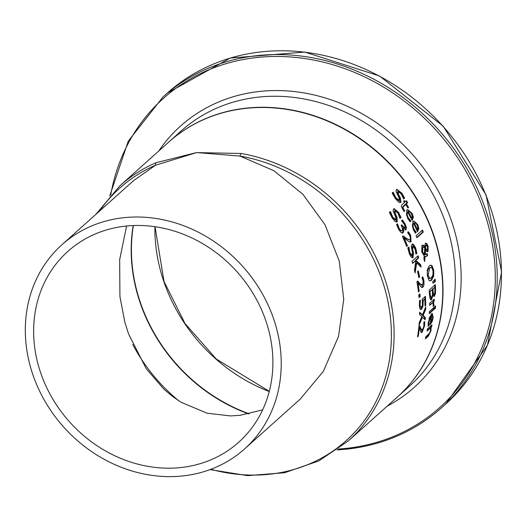 <?xml version="1.0" encoding="UTF-8"?>
<svg xmlns="http://www.w3.org/2000/svg" width="528" height="528" viewBox="0 0 528 528"><rect width="100%" height="100%" fill="white"/><g stroke="black" fill="none" stroke-linecap="round" stroke-linejoin="round"><path stroke-width="0.79" d="M423.496 328.06L421.225 332.462M424.05 321.757L423.931 325.717M419.087 325.882L420.103 328.607L421.832 329.98M419.364 328.053A171.217 150.322 48.2 0 1 418.235 336.296L417.529 336.93A171.217 150.322 -131.8 0 0 418.876 326.588L419.74 325.809L420.77 328.541L422.506 329.908L423.905 326.113L423.826 322.588A171.217 150.322 -131.8 0 0 423.839 322.463L424.71 321.684L424.598 325.644L422.195 332.158L421.113 332.376L419.364 328.053L418.717 328.126M421.549 332.521L421.113 332.376M418.235 336.296L417.622 336.369M421.344 330.244L422.506 329.908M407.708 212.21L407.108 213.253L407.359 215.589L408.223 217.543L410.843 220.968A171.217 150.322 48.2 0 1 410.903 221.08L410.058 221.833L407.563 218.176L406.606 210.164L407.708 209.649L412.117 213.385L413.417 217.232L412.097 220.321A171.217 150.322 -131.8 0 0 407.708 212.21L407.055 212.276L406.454 213.332L406.745 215.78L410.197 221.034A170.537 149.721 48.2 0 1 410.256 221.153L409.827 221.536M407.385 209.715L411.464 213.451L412.771 217.305L411.873 220.018M407.642 211.754L408.771 211.517L407.642 211.754A170.537 149.721 48.2 0 1 411.041 217.939L411.688 217.866L412.256 216.368L411.418 213.833L409.761 211.82L408.296 211.682A171.217 150.322 48.2 0 1 411.688 217.866M409.708 219.773L409.061 219.839M410.843 220.968L410.197 221.034M410.903 221.08L410.256 221.153M413.417 217.232L412.771 217.305M393.294 192.39L395.967 197.828L399.366 200.343L399.003 197.611L395.993 191.572L396.35 189.592L396.937 189.334L401.867 193.182L404.606 198.112L403.636 198.983A171.217 150.322 -131.8 0 0 403.537 198.832L401.26 193.948L398.013 191.638L398.515 194.482L400.409 197.927L400.924 202.363L398.699 202.125L395.373 198.607L392.159 193.149L393.182 192.238A171.217 150.322 48.2 0 1 393.294 192.39L392.977 192.423M392.594 192.463L395.281 197.901L398.693 200.416M398.33 200.574L399.366 200.343M396.614 189.42L401.181 193.255L403.933 198.185L403.478 198.594M397.32 191.71L398.336 191.492L397.32 191.71L397.828 194.561L399.722 198L399.947 202.627M404.606 198.112L403.933 198.185M413.695 223.529L413.068 224.578L413.18 226.948L413.893 228.901L416.203 232.353A171.217 150.322 48.2 0 1 416.255 232.472L415.411 233.224L413.233 229.528L412.757 221.47L413.827 220.955L417.826 224.73L418.856 228.611L417.437 231.713A171.217 150.322 -131.8 0 0 413.695 223.529L413.054 223.595L412.414 224.677L412.573 227.139L415.569 232.426A170.537 149.721 48.2 0 1 415.615 232.538L415.199 232.914M413.51 221.021L416.005 222.776L417.186 224.803L418.216 228.683L417.219 231.403M413.642 223.067L414.744 222.836L413.642 223.067A170.537 149.721 48.2 0 1 416.539 229.31L417.179 229.238L417.8 227.74L417.14 225.185L415.668 223.146L414.282 223.001A171.217 150.322 48.2 0 1 417.179 229.238M415.186 231.145L414.553 231.211M416.203 232.353L415.569 232.426M416.255 232.472L415.615 232.538M418.856 228.611L418.216 228.683M405.108 201.887L406.428 200.706A171.217 150.322 48.2 0 1 407.662 202.666L406.349 203.841A171.217 150.322 48.2 0 1 408.547 207.451L407.906 208.025A171.217 150.322 -131.8 0 0 405.709 204.415L402.805 207.438L404.626 210.784A171.217 150.322 48.2 0 1 404.692 210.896L403.999 211.517L401.366 206.646L401.551 205.201L404.474 202.455A171.217 150.322 -131.8 0 0 403.623 201.142L404.257 200.567A171.217 150.322 48.2 0 1 405.108 201.887L404.441 201.96A170.537 149.721 48.2 0 0 403.808 200.977M405.973 201.115A170.537 149.721 48.2 0 1 406.996 202.739L405.682 203.914A170.537 149.721 48.2 0 1 407.88 207.524L407.702 207.682M407.662 202.666L406.996 202.739M406.349 203.841L405.682 203.914M408.547 207.451L407.88 207.524M404.692 210.896L403.762 211.207M404.626 210.784L403.966 210.857A170.537 149.721 48.2 0 1 404.032 210.969M402.805 207.438L402.138 207.511L403.966 210.857M405.709 204.415L405.042 204.488L402.138 207.511M421.991 230.479A170.537 149.721 48.2 0 1 422.657 232.115L416.764 237.395M423.284 232.049L416.909 237.758A171.217 150.322 -131.8 0 0 416.09 235.759L422.473 230.043A171.217 150.322 48.2 0 1 423.284 232.049L422.657 232.115M424.697 246.655L425.35 243.289L426.69 243.52L428.129 246.259L428.063 251.447L427.053 251.566L425.634 249.711L425.251 254.819L427.073 253.447A171.217 150.322 48.2 0 1 427.647 255.559L426.294 256.443L425.119 256.417L424.611 261.624A171.217 150.322 -131.8 0 0 423.905 258.859L424.182 255.875L421.747 251.902L421.938 245.302L423.377 245.243L424.697 246.655L424.07 246.721L422.235 245.091M425.119 256.417L424.499 256.483L424.175 259.895M427.647 255.559L425.634 256.522M426.558 253.902A170.537 149.721 48.2 0 1 427.027 255.625M425.251 254.819L424.624 254.892L425.014 249.777L425.634 249.711M426.69 243.52L426.063 243.586L427.508 246.325L427.238 251.651M427.436 251.513L427.053 251.566M425.462 243.203L426.063 243.586M425.35 243.289L425.759 243.098M424.73 247.942L423.951 247.21L422.875 247.335L422.598 251.889L424.281 254.615L424.73 247.942M423.951 247.21L422.248 247.401L421.971 251.955L423.661 254.681L424.281 254.615M423.324 247.276L422.248 247.401M425.66 246.259L425.621 248.437L426.604 249.605L427.37 249.407L427.594 246.642L426.083 245.348L425.66 246.259L425.033 246.332L424.994 248.503L425.977 249.671L426.749 249.48M425.977 249.671L427.37 249.407M425.621 248.437L424.994 248.503M425.456 245.421L426.406 245.19L425.456 245.421L425.033 246.332M430.261 265.208L431.356 265.736L433.112 270.217L433.046 276.21L430.934 280.276L429.924 280.903M430.861 267.465L429.554 267.775L428.307 269.016L427.37 271.702L427.449 275.299L428.089 277.563L428.749 278.421L430.122 278.566L431.277 277.946L432.94 274.963L433.033 270.791L431.779 267.755L430.861 267.465L429.68 268.079L428.069 275.233L430.122 278.566M431.983 265.67L433.732 270.151L433.673 276.144L431.561 280.21L430.234 280.903L428.967 280.355L427.37 275.847L427.271 269.867L429.238 265.835L430.571 265.142L431.983 265.67L431.356 265.736M433.673 276.144L433.046 276.21M433 295.112L431.528 299.567L430.129 299.086L429.482 294.789A171.217 150.322 -131.8 0 0 429.191 290.077L435.303 284.612A171.217 150.322 48.2 0 1 435.574 288.961L435.475 293.509L434.379 296.234L433.026 295.086L432.373 295.185L430.676 299.798M430.888 299.633L431.528 299.567L430.98 299.858M434.702 285.14A170.537 149.721 48.2 0 1 434.94 289.034L434.841 293.581L433.666 296.36M433.026 295.086L432.373 295.172M433.739 296.3L434.379 296.234L433.97 296.446M435.475 293.509L434.841 293.581M432.293 289.615L430.036 291.641A171.217 150.322 48.2 0 1 430.135 293.41L430.544 296.914L431.462 297.31L432.379 295.119L432.425 292.096A171.217 150.322 -131.8 0 0 432.293 289.615L429.403 291.707A170.537 149.721 48.2 0 1 429.502 293.476L429.904 296.987L430.828 297.376M430.036 291.641L429.403 291.707M430.445 297.587L431.462 297.31M430.544 296.914L429.904 296.987M434.755 287.41L432.973 289.007A171.217 150.322 48.2 0 1 433.105 291.489L433.409 293.832L434.221 294.05L434.834 292.631L434.874 289.502A171.217 150.322 -131.8 0 0 434.755 287.41L432.34 289.08A170.537 149.721 48.2 0 1 432.472 291.555L432.775 293.898L433.587 294.116M432.973 289.007L432.34 289.08M432.775 293.898L434.221 294.05M434.531 279.748A170.537 149.721 48.2 0 1 434.709 281.615L432.887 282.863M432.92 283.199A171.217 150.322 -131.8 0 0 432.769 281.714L435.098 279.107A171.217 150.322 48.2 0 1 435.336 281.549L432.92 283.199M435.336 281.549L434.709 281.615M429.257 313.645A171.217 150.322 -131.8 0 0 429.396 311.54L433.976 307.435A171.217 150.322 48.2 0 1 433.844 309.54L429.257 313.645M433.844 309.54L433.191 309.613L429.297 313.097M433.297 308.048A170.537 149.721 48.2 0 1 433.191 309.613M433.594 299.746A170.537 149.721 48.2 0 1 433.567 301.33L432.887 301.937L433.29 305.95M432.881 302.452L429.627 305.362A171.217 150.322 -131.8 0 0 429.653 303.27L434.24 299.165A171.217 150.322 48.2 0 1 434.214 301.257L433.528 301.871L434.042 305.785L433.237 306.504A171.217 150.322 -131.8 0 0 433.244 306.398L432.881 302.452L429.64 304.847M434.214 301.257L433.567 301.33M433.528 301.871L432.887 301.937M434.042 305.785L433.396 305.857M432.194 321.559L429.99 324.746A171.217 150.322 -131.8 0 0 431.105 316.034L428.993 321.658L428.954 325.367A171.217 150.322 48.2 0 1 428.934 325.486L428.096 326.238L428.314 322.285L431.356 313.843L432.247 313.348L433.198 317.46L432.194 321.559L431.521 321.631L429.739 324.443M431.891 313.46L432.637 316.345M431.831 320.78L431.521 321.631M431.105 316.034L430.003 316.582L428.941 318.787M428.934 325.486L428.102 325.71M428.954 325.367L428.287 325.439A170.537 149.721 48.2 0 1 428.267 325.558M428.848 324.06L428.175 324.133L428.287 325.439M428.182 323.539L428.175 324.133M432.505 315.718L431.693 315.506A171.217 150.322 48.2 0 1 430.888 322.146L431.911 320.602L432.577 317.902L432.505 315.718L431.033 315.579A170.537 149.721 48.2 0 1 430.987 316.048M430.888 322.146L430.366 322.205M431.845 315.79L431.033 315.579M434.867 306.511A170.537 149.721 48.2 0 1 434.742 308.359L434.636 308.458M435.395 308.293L434.597 309.005A171.217 150.322 -131.8 0 0 434.749 306.616L435.554 305.903A171.217 150.322 48.2 0 1 435.395 308.293L434.742 308.359M430.465 327.947L427.04 331.01A171.217 150.322 -131.8 0 0 427.423 328.878L432.01 324.779A171.217 150.322 48.2 0 1 431.627 326.911L431.112 327.367L430.987 330.647L428.34 336.184L425.363 338.844A171.217 150.322 -131.8 0 0 425.865 336.699L429.601 333.036L430.373 330.739L430.465 327.947L429.785 328.02L427.159 330.37M429.667 332.897L427.64 336.263L425.528 338.151M431.112 327.367L430.432 327.439L430.544 328.759M431.627 326.911L430.432 327.439M431.218 325.486A170.537 149.721 48.2 0 1 430.947 326.984M394.383 211.028L395.05 210.956L395.38 213.827L396.997 217.298L397.261 221.76L395.149 221.509L392.165 217.952L389.4 212.454L390.416 211.537A171.217 150.322 48.2 0 1 390.515 211.688L392.773 217.173L395.881 219.721L395.67 216.968L393.129 210.883L393.578 208.89L394.152 208.633L398.633 212.533L400.99 217.503L400.019 218.374A171.217 150.322 -131.8 0 0 399.934 218.222L398.02 213.299L395.36 210.817L394.383 211.028L394.713 213.899L396.337 217.364L396.31 222.017M393.835 208.718L397.973 212.606L400.33 217.576L399.887 217.978M389.842 211.761L392.106 217.246L395.221 219.793M400.99 217.503L400.33 217.576M396.601 221.833L397.261 221.76L396.66 222.024M394.871 219.952L395.881 219.721M406.408 227.396L405.973 229.805L403.095 228.182L403.762 230.65L403.174 232.756L402.488 233.072L401.115 232.597L398.574 229.244L396.634 224.638L397.498 223.865A171.217 150.322 48.2 0 1 397.584 224.017L399.214 228.485L400.785 230.551L402.171 230.564L402.587 228.829L401.577 226.274A171.217 150.322 -131.8 0 0 401.108 225.39L401.782 224.783A171.217 150.322 48.2 0 1 402.158 225.476L404.824 227.746L405.068 226.327L404.27 224.255L401.689 220.948A171.217 150.322 -131.8 0 0 401.623 220.823L402.488 220.044L405.068 223.786L406.408 227.396L405.768 227.469L405.181 229.984M401.834 220.117L404.415 223.859L405.768 227.469M403.154 228.129L402.455 228.254L403.121 230.716L402.158 233.059M405.332 229.878L405.973 229.805L405.524 230.017M403.095 228.182L402.455 228.254M403.762 230.65L403.121 230.716M401.32 225.199A170.537 149.721 48.2 0 1 401.504 225.548L404.184 227.819M403.808 227.997L404.824 227.746M400.785 230.551L401.531 230.63M400.996 230.901L402.171 230.564M396.931 224.09L398.567 228.551L400.138 230.617M404.118 238.088A171.217 150.322 48.2 0 1 407.451 245.85L406.738 246.484A171.217 150.322 -131.8 0 0 402.494 236.742L403.359 235.97L406.567 238.458L409.497 239.91L410.098 239.633L410.533 238.168L409.939 236.009L407.702 232.716A171.217 150.322 -131.8 0 0 407.649 232.604L408.52 231.825L410.718 235.528L411.035 241.751L409.477 242.022L404.118 238.088L403.478 238.161A170.537 149.721 48.2 0 1 406.817 245.916L406.593 246.121M407.88 231.891L410.084 235.6L410.401 241.817L409.906 242.128M402.719 236.036L405.933 238.531L409.497 239.91M407.451 245.85L406.817 245.916M408.896 247.183L409.933 252.8L412.177 255.44L412.447 252.641L411.259 246.404L411.965 244.385C412.705 243.223 413.952 244.484 415.701 248.167L416.909 253.268L415.939 254.133A171.217 150.322 -131.8 0 0 415.892 253.981L415.048 248.939L412.889 246.51L412.705 249.434L413.523 252.991L413.035 257.539L411.266 257.248L409.286 253.585L407.814 247.942L408.837 247.031A171.217 150.322 48.2 0 1 408.896 247.183L408.632 247.21M408.263 247.249L409.306 252.866L411.556 255.506M411.233 255.664L412.177 255.44M412.19 244.226L415.074 248.233L416.282 253.334L415.892 253.684M411.965 244.385L412.493 244.134M412.262 246.576L413.18 246.371L412.262 246.576L412.071 249.506L412.896 253.057L412.15 257.783M412.408 257.605L413.035 257.539L412.474 257.796M416.909 253.268L416.282 253.334M416.704 262.898L415.12 272.983A171.217 150.322 -131.8 0 0 414.454 270.204L415.714 261.782L415.041 261.208L412.606 263.393A171.217 150.322 -131.8 0 0 411.965 261.261L418.077 255.796A171.217 150.322 48.2 0 1 418.711 257.921L415.906 260.436L420.506 264.515A171.217 150.322 48.2 0 1 421.139 267.122L416.704 262.898L416.084 262.97L414.764 271.478M417.569 256.252A170.537 149.721 48.2 0 1 418.09 257.994L415.279 260.502L419.879 264.581A170.537 149.721 48.2 0 1 420.308 266.31M415.041 261.208L412.487 263.003M418.711 257.921L418.09 257.994M415.906 260.436L415.279 260.502M420.506 264.515L419.879 264.581M418.856 277.669A171.217 150.322 -131.8 0 0 417.569 271.55L418.315 270.884A171.217 150.322 48.2 0 1 419.602 277.002L418.856 277.669M419.602 277.002L418.777 277.253M417.78 271.359A170.537 149.721 48.2 0 1 418.975 277.075M418.018 283.292A171.217 150.322 48.2 0 1 419.153 291.291L418.447 291.925A171.217 150.322 -131.8 0 0 416.955 281.886L417.82 281.107L419.945 283.714L422.591 284.988L423.245 283.496L423.205 281.279L422.037 277.873A171.217 150.322 -131.8 0 0 422.017 277.754L422.888 276.969L423.938 280.804L423.984 284.783L423.304 286.724L421.595 287.417L418.018 283.292L417.391 283.358A170.537 149.721 48.2 0 1 418.526 291.357L418.394 291.476M422.261 277.042L423.311 280.87L422.294 287.232L421.879 287.522M417.199 281.18L419.324 283.787L421.964 285.054M422.202 287.542L421.595 287.417M419.153 291.291L418.526 291.357M421.417 285.325L422.591 284.988M419.021 297.62A171.217 150.322 -131.8 0 0 418.783 294.994L419.951 293.951A171.217 150.322 48.2 0 1 420.189 296.578L419.021 297.62M420.189 296.578L418.981 297.165M419.364 294.472A170.537 149.721 48.2 0 1 419.562 296.644M424.822 299.079L423.192 300.538L423.001 306.167L421.542 309.184L420.875 309.533L420.057 309.038L419.364 305.527L419.496 300.914L420.361 300.135A171.217 150.322 48.2 0 1 420.374 300.293L420.07 304.933L420.512 306.979L421.522 306.933L422.387 305.204L422.281 299.138L425.429 296.32A171.217 150.322 48.2 0 1 425.707 305.362L424.987 306.002A171.217 150.322 -131.8 0 0 424.822 299.079L422.558 300.604L422.367 306.233L420.565 309.494M424.822 296.861A170.537 149.721 48.2 0 1 425.066 305.428L424.987 305.501M419.74 300.366L419.437 304.999L419.879 307.052L420.889 306.999M425.707 305.362L425.066 305.428M423.192 300.538L422.558 300.604M421.522 306.933L419.879 307.052M420.143 302.359L419.509 302.425M422.545 314.734L425.707 306.887A171.217 150.322 48.2 0 1 425.674 309.415L423.146 315.506L425.297 317.414A171.217 150.322 48.2 0 1 425.106 319.81L422.466 317.288L418.994 325.274A171.217 150.322 -131.8 0 0 419.199 322.733L421.872 316.51L419.569 314.569A171.217 150.322 -131.8 0 0 419.602 312.193L422.545 314.734L421.898 314.807L419.595 312.8M422.466 317.288L421.813 317.361L419.14 323.545M425.297 317.414L424.644 317.486A170.537 149.721 48.2 0 1 424.505 319.222M423.146 315.506L422.499 315.579L424.644 317.486M425.674 309.415L425.027 309.481L422.499 315.579M425.047 308.563A170.537 149.721 48.2 0 1 425.027 309.481M210.019 469.603L247.698 475.655L284.658 472.712L318.846 460.911L348.355 440.893L397.016 397.333A171.217 150.322 -131.8 0 0 394.825 169.501A171.217 150.322 -131.8 0 0 168.623 142.177L119.962 185.737L95.812 214.421M348.355 440.893A171.217 150.322 -131.8 0 0 382.972 273.728A171.217 150.322 -131.8 0 0 241.217 153.483L196.462 152.599L155.998 162.723A171.217 150.322 -131.8 0 0 119.962 185.737M126.595 226.01L119.665 259.717L119.922 296.505L124.839 322.146L128.528 333.881L146.263 368.755L164.069 389.36L173.342 397.036L181.302 402.369L207.148 413.219L230.525 415.932L240.233 415.279L262.667 409.84M61.915 244.761A136.976 120.259 48.2 0 1 242.88 266.614A136.976 120.259 48.2 0 1 244.629 448.886A136.976 120.259 48.2 0 1 182.84 475.926A136.976 120.259 48.2 0 1 41.851 395.584A136.976 120.259 48.2 0 1 61.915 244.761L133.485 180.701L155.549 165.224A4.244 1.954 -113.4 0 1 155.998 162.723M241.217 153.483A4.244 1.36 99.9 0 0 239.956 156.07L273.841 170.669L302.821 194.218L324.997 224.717L339.26 261.129L343.748 299.402L338.507 336.461L323.301 371.415L300.161 399.175L244.629 448.886M99.436 211.174A169.594 148.889 48.2 0 1 155.549 165.224L196.654 152.572L239.956 156.07A169.594 148.889 48.2 0 1 390.727 349.642A169.594 148.889 48.2 0 1 210.824 469.306M194.726 239.329A128.073 112.444 48.2 0 1 238.689 442.253A128.073 112.444 48.2 0 1 121.209 458.594A128.073 112.444 48.2 0 1 36.861 359.443A128.073 112.444 48.2 0 1 67.855 251.394A128.073 112.444 48.2 0 1 194.726 239.329M133.181 225.548A162.314 142.507 -131.8 0 0 248.582 413.893M424.598 325.644L423.951 325.717M422.195 332.158L421.522 332.231M420.77 328.541L420.103 328.607M408.223 217.543L407.57 217.615M412.52 219.945L411.939 220.011M412.117 213.385L411.464 213.451M395.967 197.828L395.281 197.901M401.867 193.182L401.181 193.255M400.924 202.363L400.25 202.435M400.409 197.927L399.722 198M398.515 194.482L397.828 194.561M413.893 228.901L413.252 228.967M417.859 231.337L417.298 231.396M417.826 224.73L417.186 224.803M403.531 209.345L402.871 209.418M403.524 206.369L402.857 206.441M427.251 255.915L426.631 255.981M423.377 245.243L422.75 245.309M428.129 246.259L427.508 246.325M422.598 251.889L421.971 251.955M429.68 268.079L429.059 268.145M433.732 270.151L433.112 270.217M431.561 280.21L430.934 280.276M435.574 288.961L434.94 289.034M430.135 293.41L429.502 293.476M433.105 291.489L432.472 291.555M434.102 304.913L433.455 304.986M433.198 317.46L432.617 317.519M430.412 324.37L430.043 324.41M428.993 321.658L428.393 321.724M428.34 336.184L427.64 336.263M430.987 330.647L430.373 330.713M398.633 212.533L397.973 212.606M395.38 213.827L394.713 213.899M396.997 217.298L396.337 217.364M392.773 217.173L392.106 217.246M405.068 223.786L404.415 223.859M403.174 232.756L402.527 232.822M402.158 225.476L401.504 225.548M399.214 228.485L398.567 228.551M410.718 235.528L410.084 235.6M411.035 241.751L410.401 241.817M406.567 238.458L405.933 238.531M409.933 252.8L409.306 252.866M415.701 248.167L415.074 248.233M413.523 252.991L412.896 253.057M412.705 249.434L412.071 249.506M423.938 280.804L423.311 280.87M422.921 287.166L422.294 287.232M419.945 283.714L419.324 283.787M423.284 302.003L422.651 302.069M423.001 306.167L422.367 306.233M421.542 309.184L420.902 309.256M420.07 304.933L419.437 304.999M249.11 413.78A162.314 142.507 48.2 0 1 133.386 225.542M154.895 226.684A162.314 142.507 -131.8 0 0 269.247 391.545M168.868 141.959L181.183 130.944A171.217 150.322 48.2 0 1 407.385 158.261A171.217 150.322 48.2 0 1 409.57 386.1L397.135 397.228A171.217 150.322 -131.8 0 0 397.261 397.115A171.217 150.322 -131.8 0 0 395.069 169.283A171.217 150.322 -131.8 0 0 168.868 141.959L168.749 142.072M445.698 404.039L487.443 345.319L501.6 271.874L486.05 194.938L443.203 126.172L379.573 76.006L304.821 52.074L230.294 58.047L167.336 93.053A208.685 183.216 48.2 0 1 443.032 126.35A208.685 183.216 48.2 0 1 445.698 404.039L441.467 407.821A208.685 183.216 -131.8 0 0 438.808 130.139A208.685 183.216 -131.8 0 0 163.112 96.835L128.251 141.187L109.732 195.947M347.338 449.018A208.685 183.216 -131.8 0 0 441.467 407.821C415.021 431.191 383.572 444.959 347.114 449.123L337.075 449.935M110.741 194.832A207.332 182.028 48.2 0 1 308.656 59.149A207.332 182.028 48.2 0 1 494.36 258.964A207.332 182.028 48.2 0 1 346.361 448.358A207.332 182.028 48.2 0 1 338.29 449.051M387.11 406.197A175.276 153.886 -131.8 0 0 412.104 154.037A175.276 153.886 -131.8 0 0 158.723 151.041M178.695 400.739A162.314 142.507 48.2 0 1 132.746 344.494M425.33 256.588L425.951 256.522M426.921 251.757L427.541 251.691M423.377 247.097L422.75 247.163M426.908 249.638L426.281 249.704M433.825 294.268L433.184 294.34M432.049 315.355L431.389 315.421M420.354 307.296L420.994 307.223M155.027 226.703L164.017 281.457L184.972 323.453L216.308 359.06L269.3 391.354M167.336 93.053L163.112 96.835"/></g></svg>

